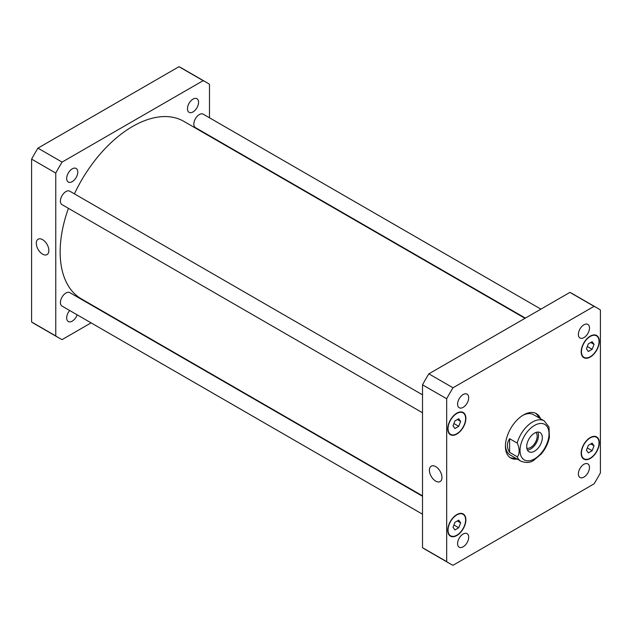 <?xml version="1.0" encoding="UTF-8"?>
<svg xmlns="http://www.w3.org/2000/svg" width="632" height="632" viewBox="0 0 632 632"><rect width="100%" height="100%" fill="white"/><g stroke="black" fill="none" stroke-linecap="round" stroke-linejoin="round"><path stroke-width="0.95" d="M42.581 254.151A8.888 5.127 60 0 1 36.774 246.322A8.888 5.127 60 0 1 38.141 239.204A8.888 5.127 60 0 1 47.021 244.331A8.888 5.127 60 0 1 47.021 254.593A8.888 5.127 60 0 1 42.581 254.151M435.693 481.11A8.888 5.127 60 0 1 429.886 473.281A8.888 5.127 60 0 1 431.245 466.163A8.888 5.127 60 0 1 440.133 471.29A8.888 5.127 60 0 1 440.133 481.552A8.888 5.127 60 0 1 435.693 481.11M527.404 450.031A11.068 6.391 120 0 0 536.205 443.135A11.068 6.391 120 0 0 537.785 432.067M526.819 448.207A9.188 5.309 120 0 0 533.606 444.944A9.188 5.309 120 0 0 537.168 436.191A9.188 5.309 120 0 0 535.904 432.47M526.693 446.674A11.068 6.391 -60 0 1 531.52 435.543A11.068 6.391 -60 0 1 540.052 432.58A11.068 6.391 -60 0 1 540.052 445.355A11.068 6.391 -60 0 1 528.984 451.738A11.068 6.391 -60 0 1 526.693 446.674M509.589 438.687L517.166 443.064C519.765 447.582 519.765 455.206 517.166 456.723L509.589 452.346L509.589 438.687C506.682 443.245 506.682 447.796 509.589 452.346M549.39 437.241L548.979 427.027L544.184 420.849A23.297 13.446 120 0 0 517.166 443.064M515.578 458.121A25.62 14.797 -60 0 1 509.929 457.489M535.494 413.202A25.62 14.797 -60 0 1 538.875 417.776M517.229 459.077A25.62 14.797 -60 0 1 510.727 458.01A25.62 14.797 -60 0 1 510.727 428.425A25.62 14.797 -60 0 1 536.347 413.628A25.62 14.797 -60 0 1 540.518 418.732M517.166 456.723A23.297 13.446 120 0 0 520.894 461.194L510.245 455.04A23.297 13.446 -60 0 1 505.434 445.291M522.696 415.406A23.297 13.446 -60 0 1 533.534 414.695L544.184 420.849M525.382 318.101L195.446 127.625A7.766 4.479 -60 0 1 193.842 124.07A7.766 4.479 -60 0 1 197.231 116.256A7.766 4.479 -60 0 1 203.212 114.171L540.905 309.135M422.516 514.203L62.031 306.086A7.766 4.479 -60 0 1 60.427 302.531A7.766 4.479 -60 0 1 63.816 294.717A7.766 4.479 -60 0 1 69.796 292.632L422.516 496.27M422.516 412.767L62.031 204.65A7.766 4.479 -60 0 1 60.427 201.095A7.766 4.479 -60 0 1 63.816 193.281A7.766 4.479 -60 0 1 69.796 191.196L422.516 394.834M457.592 404.156A7.845 4.527 -60 0 1 461.02 396.256A7.845 4.527 -60 0 1 467.064 394.155A7.845 4.527 -60 0 1 467.064 403.216A7.845 4.527 -60 0 1 459.219 407.743A7.845 4.527 -60 0 1 457.592 404.156M578.383 334.415A7.845 4.527 -60 0 1 581.803 326.523A7.845 4.527 -60 0 1 587.855 324.421A7.845 4.527 -60 0 1 587.855 333.483A7.845 4.527 -60 0 1 580.002 338.009A7.845 4.527 -60 0 1 578.383 334.415M578.383 473.889A7.845 4.527 -60 0 1 581.803 465.997A7.845 4.527 -60 0 1 587.855 463.896A7.845 4.527 -60 0 1 587.855 472.957A7.845 4.527 -60 0 1 580.002 477.484A7.845 4.527 -60 0 1 578.383 473.889M457.592 543.631A7.845 4.527 -60 0 1 461.02 535.731A7.845 4.527 -60 0 1 467.064 533.629A7.845 4.527 -60 0 1 467.064 542.691A7.845 4.527 -60 0 1 459.219 547.217A7.845 4.527 -60 0 1 457.592 543.631M594.048 445.829L592.144 450.727L588.345 452.923L586.441 450.221L588.345 445.315L592.144 443.119L594.048 445.829L590.754 443.925M592.144 450.727L587.326 447.946M460.633 522.854L458.729 527.76L454.929 529.956L453.026 527.246L454.929 522.348L458.729 520.152L460.633 522.854L457.339 520.95M458.729 527.76L453.902 524.971M460.633 421.418L458.729 426.324L454.929 428.52L453.026 425.81L454.929 420.912L458.729 418.716L460.633 421.418L457.339 419.514M458.729 426.324L453.902 423.535M594.048 344.393L592.144 349.291L588.345 351.487L586.441 348.785L588.345 343.879L592.144 341.683L594.048 344.393L590.754 342.489M592.144 349.291L587.326 346.51M581.456 453.097A12.427 7.173 120 0 0 584.031 458.785A12.427 7.173 120 0 0 596.458 451.611A12.427 7.173 120 0 0 596.458 437.265A12.427 7.173 120 0 0 586.883 440.591A12.427 7.173 120 0 0 581.456 453.097M581.187 453.255A12.814 7.394 -60 0 1 586.773 440.362A12.814 7.394 -60 0 1 596.648 436.925A12.814 7.394 -60 0 1 596.648 451.722A12.814 7.394 -60 0 1 583.834 459.116A12.814 7.394 -60 0 1 581.187 453.255M448.041 530.122A12.427 7.173 120 0 0 450.616 535.81A12.427 7.173 120 0 0 463.043 528.636A12.427 7.173 120 0 0 463.043 514.29A12.427 7.173 120 0 0 453.468 517.624A12.427 7.173 120 0 0 448.041 530.122M447.772 530.28A12.814 7.394 -60 0 1 453.357 517.387A12.814 7.394 -60 0 1 463.232 513.958A12.814 7.394 -60 0 1 463.232 528.747A12.814 7.394 -60 0 1 450.418 536.149A12.814 7.394 -60 0 1 447.772 530.28M448.041 428.686A12.427 7.173 120 0 0 450.616 434.374A12.427 7.173 120 0 0 463.043 427.2A12.427 7.173 120 0 0 463.043 412.854A12.427 7.173 120 0 0 453.468 416.188A12.427 7.173 120 0 0 448.041 428.686M447.772 428.844A12.814 7.394 -60 0 1 453.357 415.951A12.814 7.394 -60 0 1 463.232 412.522A12.814 7.394 -60 0 1 463.232 427.311A12.814 7.394 -60 0 1 450.418 434.713A12.814 7.394 -60 0 1 447.772 428.844M581.456 351.661A12.427 7.173 120 0 0 584.031 357.349A12.427 7.173 120 0 0 596.458 350.175A12.427 7.173 120 0 0 596.458 335.829A12.427 7.173 120 0 0 586.883 339.155A12.427 7.173 120 0 0 581.456 351.661M581.187 351.819A12.814 7.394 -60 0 1 586.773 338.926A12.814 7.394 -60 0 1 596.648 335.489A12.814 7.394 -60 0 1 596.648 350.286A12.814 7.394 -60 0 1 583.834 357.68A12.814 7.394 -60 0 1 581.187 351.819M600.4 310.004A147.525 85.178 120 0 0 597.295 308.06A147.525 85.178 120 0 0 594.056 306.346L453.01 387.779A147.525 85.178 120 0 0 446.674 398.76L446.674 561.635A147.525 85.178 120 0 0 449.771 563.578A147.525 85.178 120 0 0 453.01 565.292L594.056 483.859A147.525 85.178 120 0 0 600.4 472.878L600.4 310.004M449.771 563.578L425.613 549.635A147.525 85.178 -60 0 1 422.516 547.683L422.516 384.817A147.525 85.178 -60 0 1 428.852 373.836L569.906 292.395A147.525 85.178 -60 0 1 573.137 294.109L597.295 308.06M569.906 292.395L594.056 306.346M428.852 373.836L453.01 387.779M422.516 384.817L446.674 398.76M422.516 547.683L446.674 561.635M77.776 172.054A7.845 4.527 -60 0 1 74.355 179.954A7.845 4.527 -60 0 1 68.303 182.055A7.845 4.527 -60 0 1 66.684 178.461A7.845 4.527 -60 0 1 70.105 170.569A7.845 4.527 -60 0 1 76.148 168.46A7.845 4.527 -60 0 1 77.776 172.054M77.159 314.815A7.845 4.527 -60 0 1 68.303 321.53A7.845 4.527 -60 0 1 66.684 317.935A7.845 4.527 -60 0 1 69.686 310.502M198.566 102.321A7.845 4.527 -60 0 1 195.138 110.213A7.845 4.527 -60 0 1 189.094 112.322A7.845 4.527 -60 0 1 187.467 108.728A7.845 4.527 -60 0 1 190.896 100.828A7.845 4.527 -60 0 1 196.939 98.726A7.845 4.527 -60 0 1 198.566 102.321M206.388 82.365L182.229 68.422A147.525 85.178 120 0 0 178.99 66.708L37.944 148.141A147.525 85.178 120 0 0 31.6 159.122L31.6 321.996A147.525 85.178 120 0 0 34.705 323.94L58.863 337.891A147.525 85.178 -60 0 1 55.758 335.94L55.758 173.073A147.525 85.178 -60 0 1 62.094 162.092L203.148 80.651A147.525 85.178 -60 0 1 206.388 82.365A147.525 85.178 -60 0 1 209.484 84.317L209.484 117.797M209.484 135.73L209.484 136.156M91.095 322.865L62.094 339.605A147.525 85.178 -60 0 1 58.863 337.891M525.002 318.323L183.865 121.368A102.495 59.171 120 0 0 74.418 193.866M68.43 208.339A102.495 59.171 120 0 0 81.378 298.889L422.516 495.844M203.148 80.651L178.99 66.708M62.094 162.092L37.944 148.141M55.758 173.073L31.6 159.122M55.758 335.94L31.6 321.996M520.989 443.964A20.5 11.834 120 0 0 531.868 460.143A20.5 11.834 120 0 0 549.011 433.789A20.5 11.834 120 0 0 537.161 424.175A20.5 11.834 120 0 0 520.989 443.964M520.894 461.194C526.156 463.145 530.477 462.822 533.858 460.222L541.158 454.045C545.487 448.925 548.244 443.261 549.429 437.044M582.467 457.876L584.031 458.785M594.886 436.364L596.458 437.265M449.052 534.909L450.616 535.81M461.471 513.389L463.043 514.29M449.052 433.473L450.616 434.374M461.471 411.953L463.043 412.854M582.467 356.44L584.031 357.349M594.886 334.928L596.458 335.829"/></g></svg>

